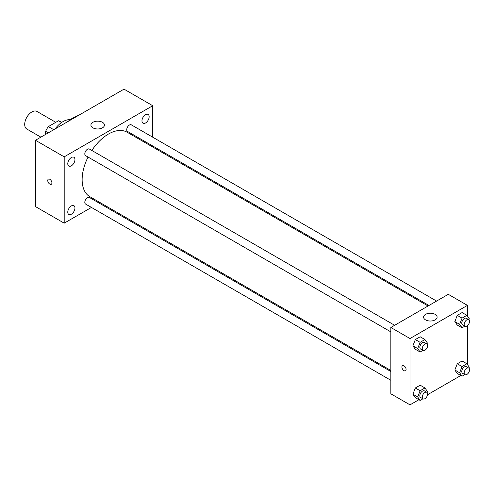<?xml version="1.0" encoding="UTF-8"?>
<svg xmlns="http://www.w3.org/2000/svg" width="494" height="494" viewBox="0 0 494 494"><rect width="100%" height="100%" fill="white"/><g stroke="black" fill="none" stroke-linecap="round" stroke-linejoin="round"><path stroke-width="0.74" d="M55.791 122.314L36.957 111.44A10.152 5.86 120 0 0 29.134 114.157A10.152 5.86 120 0 0 24.7 124.377A10.152 5.86 120 0 0 26.806 129.027L40.872 137.147M53.766 129.7L48.381 126.594L58.453 120.777A13.103 7.564 120 0 1 59.972 121.32L61.787 122.364M45.639 134.393L45.639 131.342A13.103 7.564 120 0 1 48.381 126.594M48.282 132.867L45.639 131.342M61.522 122.549L58.453 120.777M55.056 128.959A20.31 11.726 -60 0 1 70.265 119.696M67.981 121.493A32.153 18.562 -60 0 1 78.342 115.516M91.446 207.431L64.189 223.165L35.469 206.585L35.469 140.265L124.013 89.142L152.732 105.722L152.732 137.202M145.551 114.676A5.076 2.933 120 0 0 142.235 119.153A5.076 2.933 120 0 0 143.013 123.216A5.076 2.933 120 0 0 148.095 120.289A5.076 2.933 120 0 0 148.095 114.423A5.076 2.933 120 0 0 145.551 114.676M71.364 157.512A5.076 2.933 120 0 0 68.049 161.983A5.076 2.933 120 0 0 68.827 166.052A5.076 2.933 120 0 0 73.902 163.119A5.076 2.933 120 0 0 73.902 157.259A5.076 2.933 120 0 0 71.364 157.512M71.364 205.924A5.076 2.933 120 0 0 68.049 210.395A5.076 2.933 120 0 0 68.827 214.464A5.076 2.933 120 0 0 73.902 211.531A5.076 2.933 120 0 0 73.902 205.671A5.076 2.933 120 0 0 71.364 205.924M64.189 223.165L64.189 156.845L35.469 140.265M64.189 156.845L152.732 105.722M102.474 127.829A6.768 3.909 180 0 1 95.101 128.675A6.768 3.909 180 0 1 90.921 125.068A6.768 3.909 180 0 1 97.689 121.16A6.768 3.909 180 0 1 104.462 125.068A6.768 3.909 180 0 1 102.474 127.829M99.949 202.521L99.053 203.034M51.919 182.922A2.964 1.71 60 0 1 51.308 184.281A2.964 1.71 60 0 1 48.35 182.57A2.964 1.71 60 0 1 48.35 179.149A2.964 1.71 60 0 1 50.629 179.946A2.964 1.71 60 0 1 51.919 182.922M51.308 184.281A2.964 1.71 60 0 1 48.35 182.57A2.964 1.71 60 0 1 48.35 179.149M152.732 145.983L152.732 147.021M436.585 301.081L131.324 124.84A3.804 2.198 120 0 0 129.422 125.031A3.804 2.198 120 0 0 126.736 129.687A3.804 2.198 120 0 0 127.52 131.429L428.977 305.471M390.853 371.507L89.395 197.464A3.804 2.198 120 0 0 87.494 197.649A3.804 2.198 120 0 0 84.807 202.312A3.804 2.198 120 0 0 85.592 204.053L390.853 380.287M394.657 325.287L89.395 149.046A3.804 2.198 120 0 0 87.494 149.237A3.804 2.198 120 0 0 85.011 152.59A3.804 2.198 120 0 0 85.592 155.635L390.853 331.875M88.043 157.049A37.229 21.495 120 0 0 82.134 179.643A37.229 21.495 120 0 0 89.846 196.686L390.853 370.469M428.082 305.99L127.075 132.207A37.229 21.495 120 0 0 91.847 150.46M418.9 399.714L409.995 404.858L390.853 393.804L390.853 327.479L448.286 294.319L467.429 305.372L467.429 316.117M460.828 375.508L427.557 394.718M457.259 325.04L454.844 321.594L457.259 315.363L462.094 312.572L457.259 315.363L454.844 321.594L457.259 325.04L462.044 327.8L459.63 324.36L462.044 318.13L466.879 315.339L469.3 318.778L468.917 319.766M415.331 397.658L412.916 394.218L415.331 387.988L420.166 385.197L415.331 387.988L412.916 394.218L415.331 397.658L420.116 400.424L417.702 396.985L420.116 390.748L424.951 387.957L427.372 391.396L426.989 392.384M467.429 325.651L467.429 364.535M409.995 404.858L409.995 338.532L467.429 305.372M457.259 373.452L454.844 370.012L457.259 363.782L462.094 360.991L457.259 363.782L454.844 370.012L457.259 373.452L462.044 376.212L459.63 372.772L462.044 366.542L466.879 363.751L469.3 367.19L468.917 368.178M415.331 349.246L412.916 345.806L415.331 339.569L420.166 336.778L415.331 339.569L412.916 345.806L415.331 349.246L420.116 352.006L417.702 348.566L420.116 342.336L424.951 339.545L427.372 342.984L426.989 343.972M409.995 338.532L390.853 327.479M425.55 319.884A6.768 3.909 180 0 1 423.568 317.117A6.768 3.909 180 0 1 430.336 313.208A6.768 3.909 180 0 1 437.11 317.117A6.768 3.909 180 0 1 432.929 320.73A6.768 3.909 180 0 1 425.55 319.884M406.105 369.45A2.964 1.71 60 0 1 405.494 370.809A2.964 1.71 60 0 1 402.53 369.098A2.964 1.71 60 0 1 402.53 365.677A2.964 1.71 60 0 1 404.814 366.468A2.964 1.71 60 0 1 406.105 369.45M405.494 370.803A2.964 1.71 60 0 1 402.536 369.098A2.964 1.71 60 0 1 402.536 365.677M422.92 350.388L420.116 352.006M426.828 343.861L424.439 342.478A3.804 2.198 120 0 0 421.506 343.503A3.804 2.198 120 0 0 419.844 347.325A3.804 2.198 120 0 0 420.635 349.067L423.025 350.45A3.804 2.198 120 0 0 426.828 348.258A3.804 2.198 120 0 0 426.828 343.861A3.804 2.198 120 0 0 423.901 344.88A3.804 2.198 120 0 0 422.24 348.708A3.804 2.198 120 0 0 423.025 350.45M417.702 348.566L412.916 345.806M420.116 342.336L415.331 339.569M424.951 339.545L420.166 336.778M464.848 326.182L462.044 327.8M468.757 319.655L466.367 318.272A3.804 2.198 120 0 0 463.434 319.291A3.804 2.198 120 0 0 461.773 323.119A3.804 2.198 120 0 0 462.563 324.861L464.953 326.244A3.804 2.198 120 0 0 468.757 324.045A3.804 2.198 120 0 0 468.757 319.655A3.804 2.198 120 0 0 465.83 320.674A3.804 2.198 120 0 0 464.169 324.502A3.804 2.198 120 0 0 464.953 326.244M459.63 324.36L454.844 321.594M462.044 318.13L457.259 315.363M466.879 315.339L462.094 312.572M422.92 398.806L420.116 400.424M426.828 392.279L424.439 390.896A3.804 2.198 120 0 0 421.506 391.915A3.804 2.198 120 0 0 419.844 395.743A3.804 2.198 120 0 0 420.635 397.485L423.025 398.868A3.804 2.198 120 0 0 426.828 396.67A3.804 2.198 120 0 0 426.828 392.279A3.804 2.198 120 0 0 423.901 393.298A3.804 2.198 120 0 0 422.24 397.127A3.804 2.198 120 0 0 423.025 398.868M417.702 396.985L412.916 394.218M420.116 390.748L415.331 387.988M424.951 387.957L420.166 385.197M464.848 374.594L462.044 376.212M468.757 368.067L466.367 366.69A3.804 2.198 120 0 0 463.434 367.709A3.804 2.198 120 0 0 461.773 371.537A3.804 2.198 120 0 0 462.563 373.279L464.953 374.656A3.804 2.198 120 0 0 468.757 372.464A3.804 2.198 120 0 0 468.757 368.067A3.804 2.198 120 0 0 465.83 369.092A3.804 2.198 120 0 0 464.169 372.914A3.804 2.198 120 0 0 464.953 374.656M459.63 372.772L454.844 370.012M462.044 366.542L457.259 363.782M466.879 363.751L462.094 360.991"/></g></svg>
